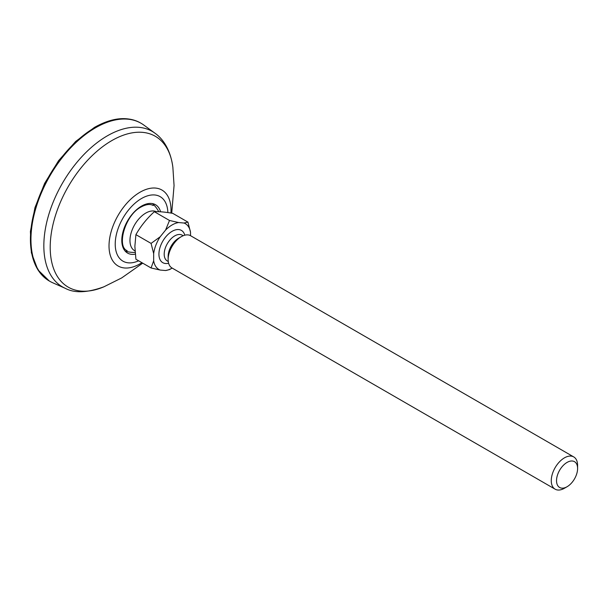 <?xml version="1.0" encoding="UTF-8"?>
<svg xmlns="http://www.w3.org/2000/svg" width="608" height="608" viewBox="0 0 608 608"><rect width="100%" height="100%" fill="white"/><g stroke="black" fill="none" stroke-linecap="round" stroke-linejoin="round"><path stroke-width="0.91" d="M65.299 288.336A89.771 51.824 120 0 1 47.948 217.474A89.771 51.824 120 0 1 107.32 135.842A89.771 51.824 120 0 1 154.896 133.152L143.822 125.066A91.23 52.676 120 0 0 141.086 123.287A91.23 52.676 120 0 0 95.471 127.809A91.23 52.676 120 0 0 35.864 208.202A91.23 52.676 120 0 0 49.856 281.314A91.23 52.676 120 0 0 52.759 282.788L65.299 288.336C74.533 293.322 87.4 292.813 103.892 286.809A87.096 50.282 120 0 1 50.335 242.638A87.096 50.282 120 0 1 111.796 140.608A87.096 50.282 120 0 1 172.87 167.344L174.063 185.546L171.722 213.18M153.664 260.794L151.073 267.976L135.911 259.221L134.87 246.331L135.911 234.642C140.684 226.206 146.832 218.568 154.341 211.713C159.114 211.47 165.262 212.017 172.771 213.362L187.94 222.118L184.019 223.03L178.6 222.543A26.44 15.268 120 0 0 165.589 230.06L160.17 236.793A26.44 15.268 120 0 0 153.664 253.566L153.664 260.794A26.44 15.268 120 0 0 160.17 270.051L165.589 270.53A26.44 15.268 120 0 0 172.17 268.082M156.317 211.668A22.344 12.897 120 0 0 139.323 218.394A22.344 12.897 120 0 0 129.96 240.456A22.344 12.897 120 0 0 134.588 250.686L135.022 250.937M577.6 468.494A14.896 8.603 120 0 0 567.066 462.414A14.896 8.603 120 0 0 556.533 480.654A14.896 8.603 120 0 0 567.066 486.734A14.896 8.603 120 0 0 577.6 468.494L577.6 465.454A18.62 10.746 -60 0 0 573.747 456.927A18.62 10.746 -60 0 0 559.398 461.92A18.62 10.746 -60 0 0 551.266 480.654A18.62 10.746 -60 0 0 555.127 489.182A18.62 10.746 -60 0 0 564.437 488.254L567.066 486.734M573.747 456.927L190.623 235.737A18.62 10.746 120 0 0 181.313 236.656L178.676 238.176A14.896 8.603 120 0 0 168.142 256.416L168.142 259.456A18.62 10.746 120 0 0 172.003 267.984L555.127 489.182M181.313 236.656A18.62 10.746 120 0 0 168.142 259.456M190.524 235.684L190.524 232.286A26.44 15.268 120 0 0 184.019 223.03M190.524 232.286L187.94 222.118M165.589 270.53L169.503 269.618L171.114 268.66M151.073 267.976L160.17 270.051M178.6 222.543L169.503 220.468L165.589 230.06M160.17 236.793L151.073 243.398L153.664 253.566M154.341 211.713L169.503 220.468M135.911 234.642L151.073 243.398M94.939 127.505A91.23 52.676 120 0 0 35.34 207.898A91.23 52.676 120 0 0 49.324 281.01L37.84 269.792L31.373 252.784L30.4 231.473L34.952 207.662L44.627 183.365L58.604 160.649L75.666 141.459L94.384 127.444C112.153 117.45 127.543 115.961 140.562 122.983A91.23 52.676 120 0 0 94.939 127.505M170.924 213.043A43.837 25.308 120 0 0 140.022 192.227A43.837 25.308 120 0 0 109.022 245.921A43.837 25.308 120 0 0 140.022 263.819A43.837 25.308 120 0 0 141.892 262.671M167.861 212.572A37.24 21.5 120 0 0 141.55 198.497A37.24 21.5 120 0 0 115.262 242.402A37.24 21.5 120 0 0 138.647 260.802M135.288 254.144A27.93 16.127 -60 0 1 122.056 236.489A27.93 16.127 -60 0 1 141.55 206.097A27.93 16.127 -60 0 1 160.573 211.789M168.614 263.211A18.62 10.746 -60 0 1 158.931 254.136A18.62 10.746 -60 0 1 170.339 232.484A18.62 10.746 -60 0 1 184.794 235.19M183.175 235.737L182.172 235.159A14.896 8.603 120 0 0 170.696 239.149A14.896 8.603 120 0 0 164.198 254.136A14.896 8.603 120 0 0 167.276 260.961L168.279 261.531M49.324 281.01L49.856 281.314M142.72 263.15L121.661 277.94L103.892 286.809M127.14 250.678C116.424 246.681 124.974 214.996 141.162 206.956C146.171 204.25 150.184 203.779 153.208 205.534M154.896 133.152C163.005 138.761 170.65 149.948 172.87 167.344M140.562 122.983L141.086 123.287M158.741 211.698A27.93 27.93 0 0 0 152.433 203.589M125.073 250.99A27.93 27.93 0 0 0 135.128 252.396"/></g></svg>
